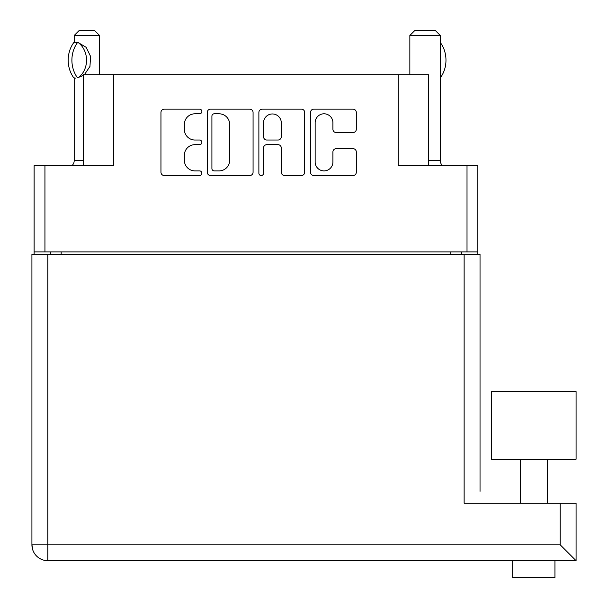 <?xml version="1.0" encoding="UTF-8"?>
<svg xmlns="http://www.w3.org/2000/svg" width="608" height="608" viewBox="0 0 608 608"><rect width="100%" height="100%" fill="white"/><g stroke="black" fill="none" stroke-linecap="round" stroke-linejoin="round"><path stroke-width="0.91" d="M428.458 165.68L428.458 74.7L113.757 74.7L113.757 165.68L44.939 165.68L44.939 251.917L34.116 251.917L34.116 254.288M315.149 162.009A8.877 8.877 0 0 0 324.026 170.894A8.877 8.877 0 0 0 332.91 162.009L332.91 151.97A3.321 3.321 0 0 1 336.232 148.648L352.99 148.648A3.321 3.321 0 0 1 356.311 151.97L356.311 172.216A3.321 3.321 0 0 1 352.99 175.537L313.819 175.537A3.321 3.321 0 0 1 310.498 172.216L310.498 112.465A3.321 3.321 0 0 1 313.819 109.144L352.99 109.144A3.321 3.321 0 0 1 356.311 112.465L356.311 129.23A3.321 3.321 0 0 1 352.99 132.552L336.232 132.552A3.321 3.321 0 0 1 332.91 129.23L332.91 122.672A8.877 8.877 0 0 0 324.026 113.795A8.877 8.877 0 0 0 315.149 122.672L315.149 162.009M261.204 175.537A2.326 2.326 0 0 0 263.53 173.212L263.53 147.987A3.321 3.321 0 0 1 266.851 144.666L277.97 144.666A3.321 3.321 0 0 1 281.291 147.987L281.291 172.216A3.321 3.321 0 0 0 284.605 175.537L301.37 175.537A3.321 3.321 0 0 0 304.692 172.216L304.692 112.465A3.321 3.321 0 0 0 301.37 109.144L262.2 109.144A3.321 3.321 0 0 0 258.879 112.465L258.879 173.212A2.326 2.326 0 0 0 261.204 175.537M398.194 74.7L398.194 165.68L477.835 165.68L477.835 254.288M83.494 165.68L83.494 74.7L113.757 74.7M34.116 251.917L34.116 165.68L44.939 165.68M477.835 251.917L44.939 251.917M253.072 172.216L253.072 112.465A3.321 3.321 0 0 0 249.751 109.144L210.581 109.144A3.321 3.321 0 0 0 207.26 112.465L207.26 172.216A3.321 3.321 0 0 0 210.581 175.537L249.751 175.537A3.321 3.321 0 0 0 253.072 172.216M194.978 113.795L199.546 113.795A2.326 2.326 0 0 0 201.864 111.469A2.326 2.326 0 0 0 199.546 109.144L164.274 109.144A3.321 3.321 0 0 0 160.953 112.465L160.953 172.216A3.321 3.321 0 0 0 164.274 175.537L199.546 175.537A2.326 2.326 0 0 0 201.864 173.212A2.326 2.326 0 0 0 199.546 170.894L194.978 170.894A10.625 10.625 0 0 1 184.353 160.269L184.353 155.291A10.625 10.625 0 0 1 194.978 144.666L199.546 144.666A2.326 2.326 0 0 0 201.864 142.34A2.326 2.326 0 0 0 199.546 140.022L194.978 140.022A10.625 10.625 0 0 1 184.353 129.398L184.353 124.42A10.625 10.625 0 0 1 194.978 113.795M50.35 254.288L50.35 251.917M214.229 113.795A2.326 2.326 0 0 0 211.911 116.12L211.911 168.568A2.326 2.326 0 0 0 214.229 170.894L219.047 170.894A10.625 10.625 0 0 0 229.672 160.269L229.672 124.42A10.625 10.625 0 0 0 219.047 113.795L214.229 113.795M281.291 122.839A8.877 8.877 0 0 0 272.407 113.962A8.877 8.877 0 0 0 263.53 122.839L263.53 136.701A3.321 3.321 0 0 0 266.851 140.022L277.97 140.022A3.321 3.321 0 0 0 281.291 136.701L281.291 122.839M461.601 251.917L461.601 254.288M560.181 503.196L576.08 503.196L576.08 560.69L560.181 544.798L560.181 503.196L464.132 503.196L464.132 254.288L31.92 254.288L31.92 544.798L32.931 550.362M37.4 556.799L38.464 557.65A15.892 15.892 0 0 0 47.819 560.69L47.819 544.798L560.181 544.798M576.08 503.196L576.08 557.65M464.132 254.288L480.031 254.288L480.031 491.363M491.53 459.23L576.08 459.23L576.08 391.59L491.53 391.59L491.53 459.23M554.944 560.69L554.944 577.6L512.666 577.6L512.666 560.69M576.08 560.69L47.819 560.69A15.892 15.892 0 0 1 31.92 544.798A15.892 15.892 0 0 0 47.819 560.69A15.892 15.892 0 0 1 38.464 557.65M543.332 560.69L524.278 560.69M480.031 391.932L480.031 468.7M74.199 77.93L74.199 160.603A6.764 6.764 0 0 1 71.904 165.68M99.56 74.7L99.56 35.469L74.199 35.469L74.199 42.461M83.494 75.377L77.497 77.809A27.223 23.575 -90 0 1 77.497 42.583L75.894 42.233L78.234 42.583L86.184 47.356L90.554 56.384L89.961 66.416L84.398 74.7M74.199 35.469L79.268 30.4L94.491 30.4L99.56 35.469M75.894 42.233L73.781 42.583A27.223 23.575 90 0 0 73.781 77.809L75.894 78.158M77.497 77.809L78.234 77.809A20.968 18.156 -90 0 0 78.234 42.583L77.497 42.583M428.458 160.603L440.291 160.603A6.764 6.764 0 0 0 442.586 165.68M409.853 74.7L409.853 35.469L440.291 35.469L440.291 160.603M409.853 35.469L414.93 30.4L435.222 30.4L440.291 35.469M440.291 77.87L440.329 77.87A27.223 23.575 -90 0 0 440.329 42.522L440.291 42.522M467.012 251.917L467.012 165.68M61.172 251.917L61.172 254.288M450.779 254.288L450.779 251.917M47.819 254.288L47.819 544.798L31.92 544.798M74.199 160.603L83.494 160.603M547.329 459.23L547.329 503.196M520.273 459.23L520.273 503.196"/></g></svg>
